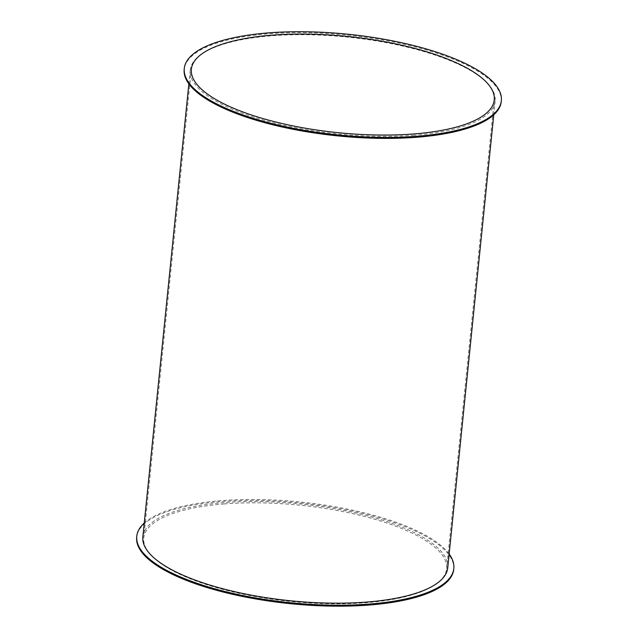 <?xml version="1.0" encoding="UTF-8"?>
<svg xmlns="http://www.w3.org/2000/svg" width="638" height="638" viewBox="0 0 638 638"><rect width="100%" height="100%" fill="white"/><g stroke="black" fill="none" stroke-linecap="round" stroke-linejoin="round"><path stroke-width="0.48" stroke-dasharray="3.19 2.39" d="M501.237 101.633A159.348 50.601 5.8 0 0 347.822 35.194A159.348 50.601 5.8 0 0 184.183 69.43M414.166 135.24A153.24 48.663 -174.2 0 1 190.26 70.044A153.24 48.663 -174.2 0 1 347.63 37.124A153.24 48.663 -174.2 0 1 495.16 101.019A153.24 48.663 -174.2 0 1 414.166 135.24M449.144 554.031A159.348 50.601 5.8 0 0 300.402 502.01A159.348 50.601 5.8 0 0 144.244 523.064M453.722 569.415A159.348 50.601 5.8 0 0 300.307 502.967A159.348 50.601 5.8 0 0 136.668 537.212M447.74 567.836A153.24 48.663 5.8 0 0 300.211 503.94A153.24 48.663 5.8 0 0 142.84 536.869M224.209 503.932A152.219 48.336 5.8 0 0 143.757 537.93A152.219 48.336 5.8 0 0 290.306 601.403A152.219 48.336 5.8 0 0 446.632 568.697A152.219 48.336 5.8 0 0 224.209 503.932M191.368 69.191L143.757 537.93M494.243 99.959L446.632 568.697M190.26 70.044L188.856 83.857M495.16 101.019L493.756 114.824"/><path stroke-width="0.96" d="M184.278 68.473L184.183 69.43A159.348 50.601 5.8 0 0 417.013 137.226A159.348 50.601 5.8 0 0 501.237 101.633L501.332 100.676A159.348 50.601 5.8 0 0 347.917 34.229A159.348 50.601 5.8 0 0 184.278 68.473A159.348 50.601 5.8 0 0 417.116 136.269A159.348 50.601 5.8 0 0 501.332 100.676M144.244 523.064A159.348 50.601 5.8 0 0 136.763 536.247A159.348 50.601 5.8 0 0 369.601 604.042A159.348 50.601 5.8 0 0 453.817 568.458A159.348 50.601 5.8 0 0 449.144 554.031M136.763 536.247L136.668 537.212A159.348 50.601 5.8 0 0 369.498 605.007A159.348 50.601 5.8 0 0 453.722 569.415L453.817 568.458M188.856 83.857L142.84 536.869A153.24 48.663 5.8 0 0 366.746 602.065A153.24 48.663 5.8 0 0 447.74 567.836L493.756 114.824M271.82 35.194A152.219 48.336 -174.2 0 1 494.243 99.959A152.219 48.336 -174.2 0 1 337.925 132.664A152.219 48.336 -174.2 0 1 191.368 69.191A152.219 48.336 -174.2 0 1 271.82 35.194"/></g></svg>
